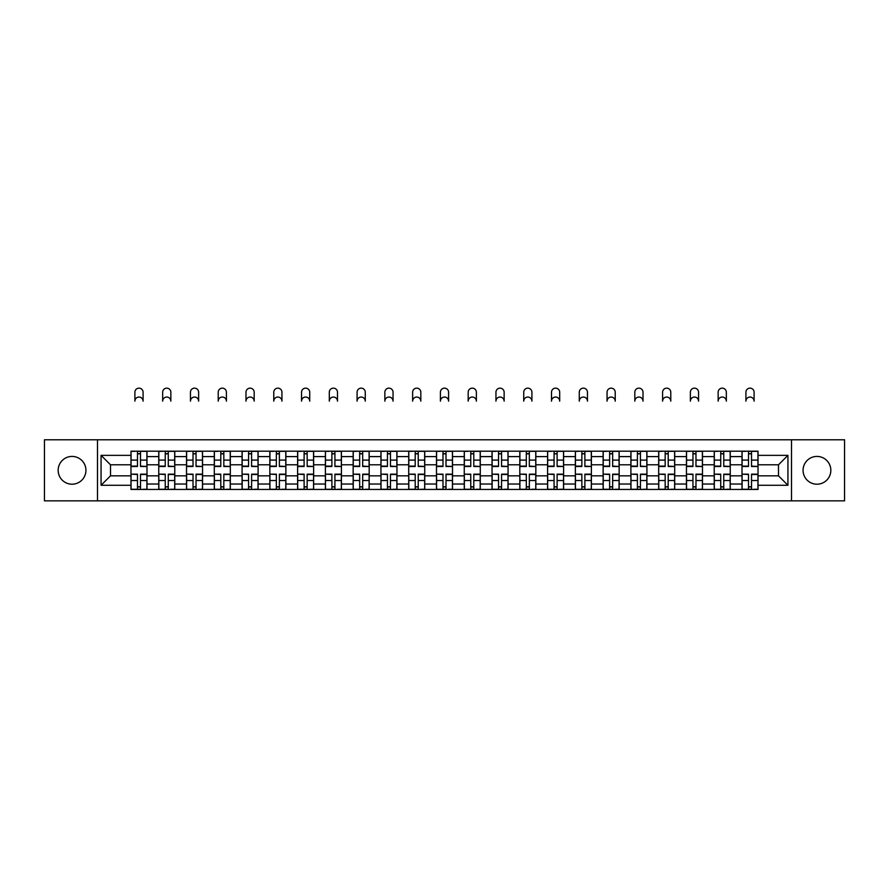<?xml version="1.0" encoding="UTF-8"?>
<svg xmlns="http://www.w3.org/2000/svg" width="889" height="889" viewBox="0 0 889 889"><rect width="100%" height="100%" fill="white"/><g stroke="black" fill="none" stroke-linecap="round" stroke-linejoin="round"><path stroke-width="1.33" d="M816.958 456.424A13.891 13.891 0 0 0 803.067 470.314A13.891 13.891 0 0 0 816.958 484.205A13.891 13.891 0 0 0 830.837 470.314A13.891 13.891 0 0 0 816.958 456.424M72.042 456.424A13.891 13.891 0 0 0 58.163 470.314A13.891 13.891 0 0 0 72.042 484.205A13.891 13.891 0 0 0 85.933 470.314A13.891 13.891 0 0 0 72.042 456.424M791.499 500.851L844.55 500.851L844.55 439.777L44.45 439.777L44.45 500.851L791.499 500.851L791.499 439.777M158.753 489.45L158.753 456.602L146.996 456.602L146.996 489.45M146.996 456.602L146.996 451.179M158.753 456.602L158.753 451.179M174.777 451.179L174.777 489.45M186.523 489.45L186.523 451.179M202.548 451.179L202.548 489.45M214.293 489.45L214.293 451.179M230.318 451.179L230.318 489.45M242.075 489.45L242.075 451.179M258.099 451.179L258.099 489.45M269.845 489.45L269.845 451.179M285.869 451.179L285.869 489.45M297.615 489.45L297.615 451.179M313.639 451.179L313.639 489.45M325.396 489.45L325.396 451.179M341.42 451.179L341.42 489.45M353.166 489.45L353.166 451.179M369.191 451.179L369.191 489.45M380.937 489.45L380.937 451.179M396.961 451.179L396.961 489.45M408.718 489.45L408.718 451.179M424.742 451.179L424.742 489.45M436.488 489.45L436.488 451.179M452.512 451.179L452.512 489.45M464.258 489.45L464.258 451.179M480.282 451.179L480.282 489.45M492.039 489.45L492.039 451.179M508.064 451.179L508.064 489.45M519.809 489.45L519.809 451.179M535.834 451.179L535.834 489.45M547.58 489.45L547.58 451.179M563.604 451.179L563.604 489.45M575.361 489.45L575.361 451.179M591.385 451.179L591.385 489.45M603.131 489.45L603.131 451.179M619.155 451.179L619.155 489.45M630.901 489.45L630.901 451.179M646.925 451.179L646.925 489.45M658.682 489.45L658.682 451.179M674.707 451.179L674.707 489.45M686.452 489.45L686.452 451.179M702.477 451.179L702.477 489.45M714.223 489.45L714.223 451.179M730.247 451.179L730.247 489.45M742.004 489.45L742.004 451.179M742.004 475.837L730.247 475.837M714.223 475.837L702.477 475.837M686.452 475.837L674.707 475.837M658.682 475.837L646.925 475.837M630.901 475.837L619.155 475.837M603.131 475.837L591.385 475.837M575.361 475.837L563.604 475.837M547.58 475.837L535.834 475.837M519.809 475.837L508.064 475.837M492.039 475.837L480.282 475.837M464.258 475.837L452.512 475.837M436.488 475.837L424.742 475.837M408.718 475.837L396.961 475.837M380.937 475.837L369.191 475.837M353.166 475.837L341.42 475.837M325.396 475.837L313.639 475.837M297.615 475.837L285.869 475.837M269.845 475.837L258.099 475.837M242.075 475.837L230.318 475.837M214.293 475.837L202.548 475.837M186.523 475.837L174.777 475.837M158.753 475.837L146.996 475.837M742.004 464.791L730.247 464.791M714.223 464.791L702.477 464.791M686.452 464.791L674.707 464.791M658.682 464.791L646.925 464.791M630.901 464.791L619.155 464.791M603.131 464.791L591.385 464.791M575.361 464.791L563.604 464.791M547.58 464.791L535.834 464.791M519.809 464.791L508.064 464.791M492.039 464.791L480.282 464.791M464.258 464.791L452.512 464.791M436.488 464.791L424.742 464.791M408.718 464.791L396.961 464.791M380.937 464.791L369.191 464.791M353.166 464.791L341.42 464.791M325.396 464.791L313.639 464.791M297.615 464.791L285.869 464.791M269.845 464.791L258.099 464.791M242.075 464.791L230.318 464.791M214.293 464.791L202.548 464.791M186.523 464.791L174.777 464.791M158.753 464.791L146.996 464.791M110.503 475.837L130.972 475.837L130.972 464.791L110.503 464.791L110.503 475.837L101.068 485.272L101.068 455.357L130.972 455.357L130.972 464.791M758.028 464.791L758.028 475.837L778.497 475.837L778.497 464.791L758.028 464.791L758.028 451.179L130.972 451.179L130.972 455.357M758.028 455.357L787.932 455.357L787.932 485.272L758.028 485.272L758.028 475.837M130.972 475.837L130.972 489.45L758.028 489.45L758.028 485.272M130.972 485.272L101.068 485.272M97.501 500.851L97.501 439.777M140.506 486.783L137.473 486.783M137.473 453.846L140.506 453.846M168.277 486.783L165.243 486.783M165.243 453.846L168.277 453.846M196.047 486.783L193.024 486.783M193.024 453.846L196.047 453.846M223.828 486.783L220.794 486.783M220.794 453.846L223.828 453.846M251.598 486.783L248.564 486.783M248.564 453.846L251.598 453.846M279.368 486.783L276.346 486.783M276.346 453.846L279.368 453.846M307.149 486.783L304.116 486.783M304.116 453.846L307.149 453.846M334.92 486.783L331.886 486.783M331.886 453.846L334.92 453.846M362.69 486.783L359.667 486.783M359.667 453.846L362.69 453.846M390.471 486.783L387.437 486.783M387.437 453.846L390.471 453.846M418.241 486.783L415.207 486.783M415.207 453.846L418.241 453.846M446.011 486.783L442.989 486.783M442.989 453.846L446.011 453.846M473.793 486.783L470.759 486.783M470.759 453.846L473.793 453.846M501.563 486.783L498.529 486.783M498.529 453.846L501.563 453.846M529.333 486.783L526.31 486.783M526.31 453.846L529.333 453.846M557.114 486.783L554.08 486.783M554.08 453.846L557.114 453.846M584.884 486.783L581.851 486.783M581.851 453.846L584.884 453.846M612.654 486.783L609.632 486.783M609.632 453.846L612.654 453.846M640.436 486.783L637.402 486.783M637.402 453.846L640.436 453.846M668.206 486.783L665.172 486.783M665.172 453.846L668.206 453.846M695.976 486.783L692.953 486.783M692.953 453.846L695.976 453.846M723.757 486.783L720.723 486.783M720.723 453.846L723.757 453.846M751.527 486.783L748.494 486.783M748.494 453.846L751.527 453.846M101.068 455.357L110.503 464.791M778.497 475.837L787.932 485.272M778.497 464.791L787.932 455.357M143.085 401.15A4.089 4.089 0 0 0 138.984 397.05A4.089 4.089 0 0 0 134.895 401.15L134.895 392.249A4.089 4.089 0 0 1 138.984 388.149A4.089 4.089 0 0 1 143.085 392.249L143.085 401.15M140.506 466.114L146.907 466.492L140.506 466.492L140.506 451.356L146.907 451.356L143.351 451.356M146.907 466.114L146.907 451.356M137.473 453.668L140.506 453.668M134.628 451.356L131.061 451.356L131.061 466.492L137.473 466.492L137.473 451.356L143.085 451.179M131.061 451.356L134.895 451.179M137.473 474.515L131.061 474.148L137.473 474.148L137.473 489.272L131.061 489.272L134.628 489.272M131.061 474.515L131.061 489.272M140.506 486.961L137.473 486.961M143.351 489.272L146.907 489.272L146.907 474.148L140.506 474.148L140.506 489.272L134.895 489.272M146.907 489.272L143.085 489.272M170.855 401.15A4.089 4.089 0 0 0 166.765 397.05A4.089 4.089 0 0 0 162.665 401.15L162.665 392.249A4.089 4.089 0 0 1 166.765 388.149A4.089 4.089 0 0 1 170.855 392.249L170.855 401.15M168.277 466.114L174.689 466.492L168.277 466.492L168.277 451.356L174.689 451.356L171.121 451.356M174.689 466.114L174.689 451.356M165.243 453.668L168.277 453.668M162.398 451.356L158.842 451.356L158.842 466.492L165.243 466.492L165.243 451.356L170.855 451.179M158.842 451.356L162.665 451.179M198.625 401.15A4.089 4.089 0 0 0 194.535 397.05A4.089 4.089 0 0 0 190.446 401.15L190.446 392.249A4.089 4.089 0 0 1 194.535 388.149A4.089 4.089 0 0 1 198.625 392.249L198.625 401.15M196.047 466.114L202.459 466.492L196.047 466.492L196.047 451.356L202.459 451.356L198.903 451.356M202.459 466.114L202.459 451.356M193.024 453.668L196.047 453.668M190.168 451.356L186.612 451.356L186.612 466.492L193.024 466.492L193.024 451.356L198.625 451.179M186.612 451.356L190.446 451.179M165.243 474.515L158.842 474.148L165.243 474.148L165.243 489.272L158.842 489.272L162.398 489.272M158.842 474.515L158.842 489.272M168.277 486.961L165.243 486.961M171.121 489.272L174.689 489.272L174.689 474.148L168.277 474.148L168.277 489.272L162.665 489.272M174.689 489.272L170.855 489.272M193.024 474.515L186.612 474.148L193.024 474.148L193.024 489.272L186.612 489.272L190.168 489.272M186.612 474.515L186.612 489.272M196.047 486.961L193.024 486.961M198.903 489.272L202.459 489.272L202.459 474.148L196.047 474.148L196.047 489.272L190.446 489.272M202.459 489.272L198.625 489.272M226.406 401.15A4.089 4.089 0 0 0 222.306 397.05A4.089 4.089 0 0 0 218.216 401.15L218.216 392.249A4.089 4.089 0 0 1 222.306 388.149A4.089 4.089 0 0 1 226.406 392.249L226.406 401.15M223.828 466.114L230.229 466.492L223.828 466.492L223.828 451.356L230.229 451.356L226.673 451.356M230.229 466.114L230.229 451.356M220.794 453.668L223.828 453.668M217.949 451.356L214.382 451.356L214.382 466.492L220.794 466.492L220.794 451.356L226.406 451.179M214.382 451.356L218.216 451.179M254.176 401.15A4.089 4.089 0 0 0 250.087 397.05A4.089 4.089 0 0 0 245.986 401.15L245.986 392.249A4.089 4.089 0 0 1 250.087 388.149A4.089 4.089 0 0 1 254.176 392.249L254.176 401.15M251.598 466.114L258.01 466.492L251.598 466.492L251.598 451.356L258.01 451.356L254.443 451.356M258.01 466.114L258.01 451.356M248.564 453.668L251.598 453.668M245.72 451.356L242.164 451.356L242.164 466.492L248.564 466.492L248.564 451.356L254.176 451.179M242.164 451.356L245.986 451.179M281.946 401.15A4.089 4.089 0 0 0 277.857 397.05A4.089 4.089 0 0 0 273.768 401.15L273.768 392.249A4.089 4.089 0 0 1 277.857 388.149A4.089 4.089 0 0 1 281.946 392.249L281.946 401.15M279.368 466.114L285.78 466.492L279.368 466.492L279.368 451.356L285.78 451.356L282.224 451.356M285.78 466.114L285.78 451.356M276.346 453.668L279.368 453.668M273.49 451.356L269.934 451.356L269.934 466.492L276.346 466.492L276.346 451.356L281.946 451.179M269.934 451.356L273.768 451.179M220.794 474.515L214.382 474.148L220.794 474.148L220.794 489.272L214.382 489.272L217.949 489.272M214.382 474.515L214.382 489.272M223.828 486.961L220.794 486.961M226.673 489.272L230.229 489.272L230.229 474.148L223.828 474.148L223.828 489.272L218.216 489.272M230.229 489.272L226.406 489.272M248.564 474.515L242.164 474.148L248.564 474.148L248.564 489.272L242.164 489.272L245.72 489.272M242.164 474.515L242.164 489.272M251.598 486.961L248.564 486.961M254.443 489.272L258.01 489.272L258.01 474.148L251.598 474.148L251.598 489.272L245.986 489.272M258.01 489.272L254.176 489.272M276.346 474.515L269.934 474.148L276.346 474.148L276.346 489.272L269.934 489.272L273.49 489.272M269.934 474.515L269.934 489.272M279.368 486.961L276.346 486.961M282.224 489.272L285.78 489.272L285.78 474.148L279.368 474.148L279.368 489.272L273.768 489.272M285.78 489.272L281.946 489.272M309.728 401.15A4.089 4.089 0 0 0 305.627 397.05A4.089 4.089 0 0 0 301.538 401.15L301.538 392.249A4.089 4.089 0 0 1 305.627 388.149A4.089 4.089 0 0 1 309.728 392.249L309.728 401.15M307.149 466.114L313.55 466.492L307.149 466.492L307.149 451.356L313.55 451.356L309.994 451.356M313.55 466.114L313.55 451.356M304.116 453.668L307.149 453.668M301.271 451.356L297.704 451.356L297.704 466.492L304.116 466.492L304.116 451.356L309.728 451.179M297.704 451.356L301.538 451.179M304.116 474.515L297.704 474.148L304.116 474.148L304.116 489.272L297.704 489.272L301.271 489.272M297.704 474.515L297.704 489.272M307.149 486.961L304.116 486.961M309.994 489.272L313.55 489.272L313.55 474.148L307.149 474.148L307.149 489.272L301.538 489.272M313.55 489.272L309.728 489.272M337.498 401.15A4.089 4.089 0 0 0 333.408 397.05A4.089 4.089 0 0 0 329.308 401.15L329.308 392.249A4.089 4.089 0 0 1 333.408 388.149A4.089 4.089 0 0 1 337.498 392.249L337.498 401.15M334.92 466.114L341.332 466.492L334.92 466.492L334.92 451.356L341.332 451.356L337.764 451.356M341.332 466.114L341.332 451.356M331.886 453.668L334.92 453.668M329.041 451.356L325.485 451.356L325.485 466.492L331.886 466.492L331.886 451.356L337.498 451.179M325.485 451.356L329.308 451.179M331.886 474.515L325.485 474.148L331.886 474.148L331.886 489.272L325.485 489.272L329.041 489.272M325.485 474.515L325.485 489.272M334.92 486.961L331.886 486.961M337.764 489.272L341.332 489.272L341.332 474.148L334.92 474.148L334.92 489.272L329.308 489.272M341.332 489.272L337.498 489.272M365.268 401.15A4.089 4.089 0 0 0 361.178 397.05A4.089 4.089 0 0 0 357.089 401.15L357.089 392.249A4.089 4.089 0 0 1 361.178 388.149A4.089 4.089 0 0 1 365.268 392.249L365.268 401.15M362.69 466.114L369.102 466.492L362.69 466.492L362.69 451.356L369.102 451.356L365.546 451.356M369.102 466.114L369.102 451.356M359.667 453.668L362.69 453.668M356.811 451.356L353.255 451.356L353.255 466.492L359.667 466.492L359.667 451.356L365.268 451.179M353.255 451.356L357.089 451.179M359.667 474.515L353.255 474.148L359.667 474.148L359.667 489.272L353.255 489.272L356.811 489.272M353.255 474.515L353.255 489.272M362.69 486.961L359.667 486.961M365.546 489.272L369.102 489.272L369.102 474.148L362.69 474.148L362.69 489.272L357.089 489.272M369.102 489.272L365.268 489.272M393.049 401.15A4.089 4.089 0 0 0 388.949 397.05A4.089 4.089 0 0 0 384.859 401.15L384.859 392.249A4.089 4.089 0 0 1 388.949 388.149A4.089 4.089 0 0 1 393.049 392.249L393.049 401.15M390.471 466.114L396.872 466.492L390.471 466.492L390.471 451.356L396.872 451.356L393.316 451.356M396.872 466.114L396.872 451.356M387.437 453.668L390.471 453.668M384.593 451.356L381.025 451.356L381.025 466.492L387.437 466.492L387.437 451.356L393.049 451.179M381.025 451.356L384.859 451.179M387.437 474.515L381.025 474.148L387.437 474.148L387.437 489.272L381.025 489.272L384.593 489.272M381.025 474.515L381.025 489.272M390.471 486.961L387.437 486.961M393.316 489.272L396.872 489.272L396.872 474.148L390.471 474.148L390.471 489.272L384.859 489.272M396.872 489.272L393.049 489.272M420.819 401.15A4.089 4.089 0 0 0 416.73 397.05A4.089 4.089 0 0 0 412.629 401.15L412.629 392.249A4.089 4.089 0 0 1 416.73 388.149A4.089 4.089 0 0 1 420.819 392.249L420.819 401.15M418.241 466.114L424.653 466.492L418.241 466.492L418.241 451.356L424.653 451.356L421.086 451.356M424.653 466.114L424.653 451.356M415.207 453.668L418.241 453.668M412.363 451.356L408.807 451.356L408.807 466.492L415.207 466.492L415.207 451.356L420.819 451.179M408.807 451.356L412.629 451.179M415.207 474.515L408.807 474.148L415.207 474.148L415.207 489.272L408.807 489.272L412.363 489.272M408.807 474.515L408.807 489.272M418.241 486.961L415.207 486.961M421.086 489.272L424.653 489.272L424.653 474.148L418.241 474.148L418.241 489.272L412.629 489.272M424.653 489.272L420.819 489.272M448.589 401.15A4.089 4.089 0 0 0 444.5 397.05A4.089 4.089 0 0 0 440.411 401.15L440.411 392.249A4.089 4.089 0 0 1 444.5 388.149A4.089 4.089 0 0 1 448.589 392.249L448.589 401.15M446.011 466.114L452.423 466.492L446.011 466.492L446.011 451.356L452.423 451.356L448.867 451.356M452.423 466.114L452.423 451.356M442.989 453.668L446.011 453.668M440.133 451.356L436.577 451.356L436.577 466.492L442.989 466.492L442.989 451.356L448.589 451.179M436.577 451.356L440.411 451.179M442.989 474.515L436.577 474.148L442.989 474.148L442.989 489.272L436.577 489.272L440.133 489.272M436.577 474.515L436.577 489.272M446.011 486.961L442.989 486.961M448.867 489.272L452.423 489.272L452.423 474.148L446.011 474.148L446.011 489.272L440.411 489.272M452.423 489.272L448.589 489.272M476.371 401.15A4.089 4.089 0 0 0 472.27 397.05A4.089 4.089 0 0 0 468.181 401.15L468.181 392.249A4.089 4.089 0 0 1 472.27 388.149A4.089 4.089 0 0 1 476.371 392.249L476.371 401.15M473.793 466.114L480.193 466.492L473.793 466.492L473.793 451.356L480.193 451.356L476.637 451.356M480.193 466.114L480.193 451.356M470.759 453.668L473.793 453.668M467.914 451.356L464.347 451.356L464.347 466.492L470.759 466.492L470.759 451.356L476.371 451.179M464.347 451.356L468.181 451.179M470.759 474.515L464.347 474.148L470.759 474.148L470.759 489.272L464.347 489.272L467.914 489.272M464.347 474.515L464.347 489.272M473.793 486.961L470.759 486.961M476.637 489.272L480.193 489.272L480.193 474.148L473.793 474.148L473.793 489.272L468.181 489.272M480.193 489.272L476.371 489.272M504.141 401.15A4.089 4.089 0 0 0 500.051 397.05A4.089 4.089 0 0 0 495.951 401.15L495.951 392.249A4.089 4.089 0 0 1 500.051 388.149A4.089 4.089 0 0 1 504.141 392.249L504.141 401.15M501.563 466.114L507.975 466.492L501.563 466.492L501.563 451.356L507.975 451.356L504.407 451.356M507.975 466.114L507.975 451.356M498.529 453.668L501.563 453.668M495.684 451.356L492.128 451.356L492.128 466.492L498.529 466.492L498.529 451.356L504.141 451.179M492.128 451.356L495.951 451.179M498.529 474.515L492.128 474.148L498.529 474.148L498.529 489.272L492.128 489.272L495.684 489.272M492.128 474.515L492.128 489.272M501.563 486.961L498.529 486.961M504.407 489.272L507.975 489.272L507.975 474.148L501.563 474.148L501.563 489.272L495.951 489.272M507.975 489.272L504.141 489.272M531.911 401.15A4.089 4.089 0 0 0 527.822 397.05A4.089 4.089 0 0 0 523.732 401.15L523.732 392.249A4.089 4.089 0 0 1 527.822 388.149A4.089 4.089 0 0 1 531.911 392.249L531.911 401.15M529.333 466.114L535.745 466.492L529.333 466.492L529.333 451.356L535.745 451.356L532.189 451.356M535.745 466.114L535.745 451.356M526.31 453.668L529.333 453.668M523.454 451.356L519.898 451.356L519.898 466.492L526.31 466.492L526.31 451.356L531.911 451.179M519.898 451.356L523.732 451.179M526.31 474.515L519.898 474.148L526.31 474.148L526.31 489.272L519.898 489.272L523.454 489.272M519.898 474.515L519.898 489.272M529.333 486.961L526.31 486.961M532.189 489.272L535.745 489.272L535.745 474.148L529.333 474.148L529.333 489.272L523.732 489.272M535.745 489.272L531.911 489.272M559.692 401.15A4.089 4.089 0 0 0 555.592 397.05A4.089 4.089 0 0 0 551.502 401.15L551.502 392.249A4.089 4.089 0 0 1 555.592 388.149A4.089 4.089 0 0 1 559.692 392.249L559.692 401.15M557.114 466.114L563.515 466.492L557.114 466.492L557.114 451.356L563.515 451.356L559.959 451.356M563.515 466.114L563.515 451.356M554.08 453.668L557.114 453.668M551.236 451.356L547.668 451.356L547.668 466.492L554.08 466.492L554.08 451.356L559.692 451.179M547.668 451.356L551.502 451.179M554.08 474.515L547.668 474.148L554.08 474.148L554.08 489.272L547.668 489.272L551.236 489.272M547.668 474.515L547.668 489.272M557.114 486.961L554.08 486.961M559.959 489.272L563.515 489.272L563.515 474.148L557.114 474.148L557.114 489.272L551.502 489.272M563.515 489.272L559.692 489.272M587.462 401.15A4.089 4.089 0 0 0 583.373 397.05A4.089 4.089 0 0 0 579.272 401.15L579.272 392.249A4.089 4.089 0 0 1 583.373 388.149A4.089 4.089 0 0 1 587.462 392.249L587.462 401.15M584.884 466.114L591.296 466.492L584.884 466.492L584.884 451.356L591.296 451.356L587.729 451.356M591.296 466.114L591.296 451.356M581.851 453.668L584.884 453.668M579.006 451.356L575.45 451.356L575.45 466.492L581.851 466.492L581.851 451.356L587.462 451.179M575.45 451.356L579.272 451.179M581.851 474.515L575.45 474.148L581.851 474.148L581.851 489.272L575.45 489.272L579.006 489.272M575.45 474.515L575.45 489.272M584.884 486.961L581.851 486.961M587.729 489.272L591.296 489.272L591.296 474.148L584.884 474.148L584.884 489.272L579.272 489.272M591.296 489.272L587.462 489.272M615.232 401.15A4.089 4.089 0 0 0 611.143 397.05A4.089 4.089 0 0 0 607.054 401.15L607.054 392.249A4.089 4.089 0 0 1 611.143 388.149A4.089 4.089 0 0 1 615.232 392.249L615.232 401.15M612.654 466.114L619.066 466.492L612.654 466.492L612.654 451.356L619.066 451.356L615.51 451.356M619.066 466.114L619.066 451.356M609.632 453.668L612.654 453.668M606.776 451.356L603.22 451.356L603.22 466.492L609.632 466.492L609.632 451.356L615.232 451.179M603.22 451.356L607.054 451.179M609.632 474.515L603.22 474.148L609.632 474.148L609.632 489.272L603.22 489.272L606.776 489.272M603.22 474.515L603.22 489.272M612.654 486.961L609.632 486.961M615.51 489.272L619.066 489.272L619.066 474.148L612.654 474.148L612.654 489.272L607.054 489.272M619.066 489.272L615.232 489.272M643.014 401.15A4.089 4.089 0 0 0 638.913 397.05A4.089 4.089 0 0 0 634.824 401.15L634.824 392.249A4.089 4.089 0 0 1 638.913 388.149A4.089 4.089 0 0 1 643.014 392.249L643.014 401.15M640.436 466.114L646.836 466.492L640.436 466.492L640.436 451.356L646.836 451.356L643.28 451.356M646.836 466.114L646.836 451.356M637.402 453.668L640.436 453.668M634.557 451.356L630.99 451.356L630.99 466.492L637.402 466.492L637.402 451.356L643.014 451.179M630.99 451.356L634.824 451.179M637.402 474.515L630.99 474.148L637.402 474.148L637.402 489.272L630.99 489.272L634.557 489.272M630.99 474.515L630.99 489.272M640.436 486.961L637.402 486.961M643.28 489.272L646.836 489.272L646.836 474.148L640.436 474.148L640.436 489.272L634.824 489.272M646.836 489.272L643.014 489.272M670.784 401.15A4.089 4.089 0 0 0 666.694 397.05A4.089 4.089 0 0 0 662.594 401.15L662.594 392.249A4.089 4.089 0 0 1 666.694 388.149A4.089 4.089 0 0 1 670.784 392.249L670.784 401.15M668.206 466.114L674.618 466.492L668.206 466.492L668.206 451.356L674.618 451.356L671.051 451.356M674.618 466.114L674.618 451.356M665.172 453.668L668.206 453.668M662.327 451.356L658.771 451.356L658.771 466.492L665.172 466.492L665.172 451.356L670.784 451.179M658.771 451.356L662.594 451.179M665.172 474.515L658.771 474.148L665.172 474.148L665.172 489.272L658.771 489.272L662.327 489.272M658.771 474.515L658.771 489.272M668.206 486.961L665.172 486.961M671.051 489.272L674.618 489.272L674.618 474.148L668.206 474.148L668.206 489.272L662.594 489.272M674.618 489.272L670.784 489.272M698.554 401.15A4.089 4.089 0 0 0 694.465 397.05A4.089 4.089 0 0 0 690.375 401.15L690.375 392.249A4.089 4.089 0 0 1 694.465 388.149A4.089 4.089 0 0 1 698.554 392.249L698.554 401.15M695.976 466.114L702.388 466.492L695.976 466.492L695.976 451.356L702.388 451.356L698.832 451.356M702.388 466.114L702.388 451.356M692.953 453.668L695.976 453.668M690.097 451.356L686.541 451.356L686.541 466.492L692.953 466.492L692.953 451.356L698.554 451.179M686.541 451.356L690.375 451.179M692.953 474.515L686.541 474.148L692.953 474.148L692.953 489.272L686.541 489.272L690.097 489.272M686.541 474.515L686.541 489.272M695.976 486.961L692.953 486.961M698.832 489.272L702.388 489.272L702.388 474.148L695.976 474.148L695.976 489.272L690.375 489.272M702.388 489.272L698.554 489.272M726.335 401.15A4.089 4.089 0 0 0 722.235 397.05A4.089 4.089 0 0 0 718.145 401.15L718.145 392.249A4.089 4.089 0 0 1 722.235 388.149A4.089 4.089 0 0 1 726.335 392.249L726.335 401.15M723.757 466.114L730.158 466.492L723.757 466.492L723.757 451.356L730.158 451.356L726.602 451.356M730.158 466.114L730.158 451.356M720.723 453.668L723.757 453.668M717.879 451.356L714.312 451.356L714.312 466.492L720.723 466.492L720.723 451.356L726.335 451.179M714.312 451.356L718.145 451.179M720.723 474.515L714.312 474.148L720.723 474.148L720.723 489.272L714.312 489.272L717.879 489.272M714.312 474.515L714.312 489.272M723.757 486.961L720.723 486.961M726.602 489.272L730.158 489.272L730.158 474.148L723.757 474.148L723.757 489.272L718.145 489.272M730.158 489.272L726.335 489.272M754.105 401.15A4.089 4.089 0 0 0 750.016 397.05A4.089 4.089 0 0 0 745.915 401.15L745.915 392.249A4.089 4.089 0 0 1 750.016 388.149A4.089 4.089 0 0 1 754.105 392.249L754.105 401.15M751.527 466.114L757.939 466.492L751.527 466.492L751.527 451.356L757.939 451.356L754.372 451.356M757.939 466.114L757.939 451.356M748.494 453.668L751.527 453.668M745.649 451.356L742.093 451.356L742.093 466.492L748.494 466.492L748.494 451.356L754.105 451.179M742.093 451.356L745.915 451.179M748.494 474.515L742.093 474.148L748.494 474.148L748.494 489.272L742.093 489.272L745.649 489.272M742.093 474.515L742.093 489.272M751.527 486.961L748.494 486.961M754.372 489.272L757.939 489.272L757.939 474.148L751.527 474.148L751.527 489.272L745.915 489.272M757.939 489.272L754.105 489.272M714.223 456.602L702.477 456.602M686.452 456.602L674.707 456.602M658.682 456.602L646.925 456.602M630.901 456.602L619.155 456.602M603.131 456.602L591.385 456.602M575.361 456.602L563.604 456.602M547.58 456.602L535.834 456.602M519.809 456.602L508.064 456.602M492.039 456.602L480.282 456.602M464.258 456.602L452.512 456.602M436.488 456.602L424.742 456.602M408.718 456.602L396.961 456.602M380.937 456.602L369.191 456.602M353.166 456.602L341.42 456.602M325.396 456.602L313.639 456.602M297.615 456.602L285.869 456.602M269.845 456.602L258.099 456.602M242.075 456.602L230.318 456.602M214.293 456.602L202.548 456.602M186.523 456.602L174.777 456.602M742.004 456.602L730.247 456.602M714.223 484.027L702.477 484.027M686.452 484.027L674.707 484.027M658.682 484.027L646.925 484.027M630.901 484.027L619.155 484.027M603.131 484.027L591.385 484.027M575.361 484.027L563.604 484.027M547.58 484.027L535.834 484.027M519.809 484.027L508.064 484.027M492.039 484.027L480.282 484.027M464.258 484.027L452.512 484.027M436.488 484.027L424.742 484.027M408.718 484.027L396.961 484.027M380.937 484.027L369.191 484.027M353.166 484.027L341.42 484.027M325.396 484.027L313.639 484.027M297.615 484.027L285.869 484.027M269.845 484.027L258.099 484.027M242.075 484.027L230.318 484.027M214.293 484.027L202.548 484.027M186.523 484.027L174.777 484.027M158.753 484.027L146.996 484.027M742.004 484.027L730.247 484.027M140.506 460.102L146.907 460.102M131.061 466.114L137.473 466.114M131.061 460.102L137.473 460.102M137.473 480.527L131.061 480.527M146.907 474.515L140.506 474.515M146.907 480.527L140.506 480.527M168.277 460.102L174.689 460.102M158.842 466.114L165.243 466.114M158.842 460.102L165.243 460.102M196.047 460.102L202.459 460.102M186.612 466.114L193.024 466.114M186.612 460.102L193.024 460.102M165.243 480.527L158.842 480.527M174.689 474.515L168.277 474.515M174.689 480.527L168.277 480.527M193.024 480.527L186.612 480.527M202.459 474.515L196.047 474.515M202.459 480.527L196.047 480.527M223.828 460.102L230.229 460.102M214.382 466.114L220.794 466.114M214.382 460.102L220.794 460.102M251.598 460.102L258.01 460.102M242.164 466.114L248.564 466.114M242.164 460.102L248.564 460.102M279.368 460.102L285.78 460.102M269.934 466.114L276.346 466.114M269.934 460.102L276.346 460.102M220.794 480.527L214.382 480.527M230.229 474.515L223.828 474.515M230.229 480.527L223.828 480.527M248.564 480.527L242.164 480.527M258.01 474.515L251.598 474.515M258.01 480.527L251.598 480.527M276.346 480.527L269.934 480.527M285.78 474.515L279.368 474.515M285.78 480.527L279.368 480.527M307.149 460.102L313.55 460.102M297.704 466.114L304.116 466.114M297.704 460.102L304.116 460.102M304.116 480.527L297.704 480.527M313.55 474.515L307.149 474.515M313.55 480.527L307.149 480.527M334.92 460.102L341.332 460.102M325.485 466.114L331.886 466.114M325.485 460.102L331.886 460.102M331.886 480.527L325.485 480.527M341.332 474.515L334.92 474.515M341.332 480.527L334.92 480.527M362.69 460.102L369.102 460.102M353.255 466.114L359.667 466.114M353.255 460.102L359.667 460.102M359.667 480.527L353.255 480.527M369.102 474.515L362.69 474.515M369.102 480.527L362.69 480.527M390.471 460.102L396.872 460.102M381.025 466.114L387.437 466.114M381.025 460.102L387.437 460.102M387.437 480.527L381.025 480.527M396.872 474.515L390.471 474.515M396.872 480.527L390.471 480.527M418.241 460.102L424.653 460.102M408.807 466.114L415.207 466.114M408.807 460.102L415.207 460.102M415.207 480.527L408.807 480.527M424.653 474.515L418.241 474.515M424.653 480.527L418.241 480.527M446.011 460.102L452.423 460.102M436.577 466.114L442.989 466.114M436.577 460.102L442.989 460.102M442.989 480.527L436.577 480.527M452.423 474.515L446.011 474.515M452.423 480.527L446.011 480.527M473.793 460.102L480.193 460.102M464.347 466.114L470.759 466.114M464.347 460.102L470.759 460.102M470.759 480.527L464.347 480.527M480.193 474.515L473.793 474.515M480.193 480.527L473.793 480.527M501.563 460.102L507.975 460.102M492.128 466.114L498.529 466.114M492.128 460.102L498.529 460.102M498.529 480.527L492.128 480.527M507.975 474.515L501.563 474.515M507.975 480.527L501.563 480.527M529.333 460.102L535.745 460.102M519.898 466.114L526.31 466.114M519.898 460.102L526.31 460.102M526.31 480.527L519.898 480.527M535.745 474.515L529.333 474.515M535.745 480.527L529.333 480.527M557.114 460.102L563.515 460.102M547.668 466.114L554.08 466.114M547.668 460.102L554.08 460.102M554.08 480.527L547.668 480.527M563.515 474.515L557.114 474.515M563.515 480.527L557.114 480.527M584.884 460.102L591.296 460.102M575.45 466.114L581.851 466.114M575.45 460.102L581.851 460.102M581.851 480.527L575.45 480.527M591.296 474.515L584.884 474.515M591.296 480.527L584.884 480.527M612.654 460.102L619.066 460.102M603.22 466.114L609.632 466.114M603.22 460.102L609.632 460.102M609.632 480.527L603.22 480.527M619.066 474.515L612.654 474.515M619.066 480.527L612.654 480.527M640.436 460.102L646.836 460.102M630.99 466.114L637.402 466.114M630.99 460.102L637.402 460.102M637.402 480.527L630.99 480.527M646.836 474.515L640.436 474.515M646.836 480.527L640.436 480.527M668.206 460.102L674.618 460.102M658.771 466.114L665.172 466.114M658.771 460.102L665.172 460.102M665.172 480.527L658.771 480.527M674.618 474.515L668.206 474.515M674.618 480.527L668.206 480.527M695.976 460.102L702.388 460.102M686.541 466.114L692.953 466.114M686.541 460.102L692.953 460.102M692.953 480.527L686.541 480.527M702.388 474.515L695.976 474.515M702.388 480.527L695.976 480.527M723.757 460.102L730.158 460.102M714.312 466.114L720.723 466.114M714.312 460.102L720.723 460.102M720.723 480.527L714.312 480.527M730.158 474.515L723.757 474.515M730.158 480.527L723.757 480.527M751.527 460.102L757.939 460.102M742.093 466.114L748.494 466.114M742.093 460.102L748.494 460.102M748.494 480.527L742.093 480.527M757.939 474.515L751.527 474.515M757.939 480.527L751.527 480.527"/></g></svg>
